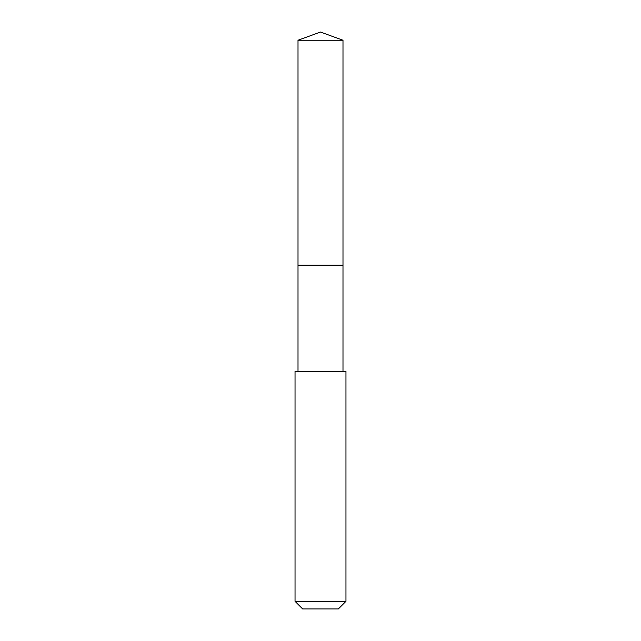 <?xml version="1.0" encoding="UTF-8"?>
<svg xmlns="http://www.w3.org/2000/svg" width="641" height="641" viewBox="0 0 641 641"><rect width="100%" height="100%" fill="white"/><g stroke="black" fill="none" stroke-linecap="round" stroke-linejoin="round"><path stroke-width="0.96" d="M342.991 371.275L342.991 40.239L298.009 40.239L298.009 265.174L342.991 265.174L298.009 265.174L298.009 40.239L320.5 32.05L298.009 40.239M320.5 371.275L295.036 371.275L295.036 601.314L345.964 601.314L345.964 371.275L320.5 371.275M295.036 601.314L302.672 608.95L338.328 608.95L345.964 601.314M320.5 32.05L342.991 40.239M298.009 371.275L298.009 265.174"/></g></svg>
